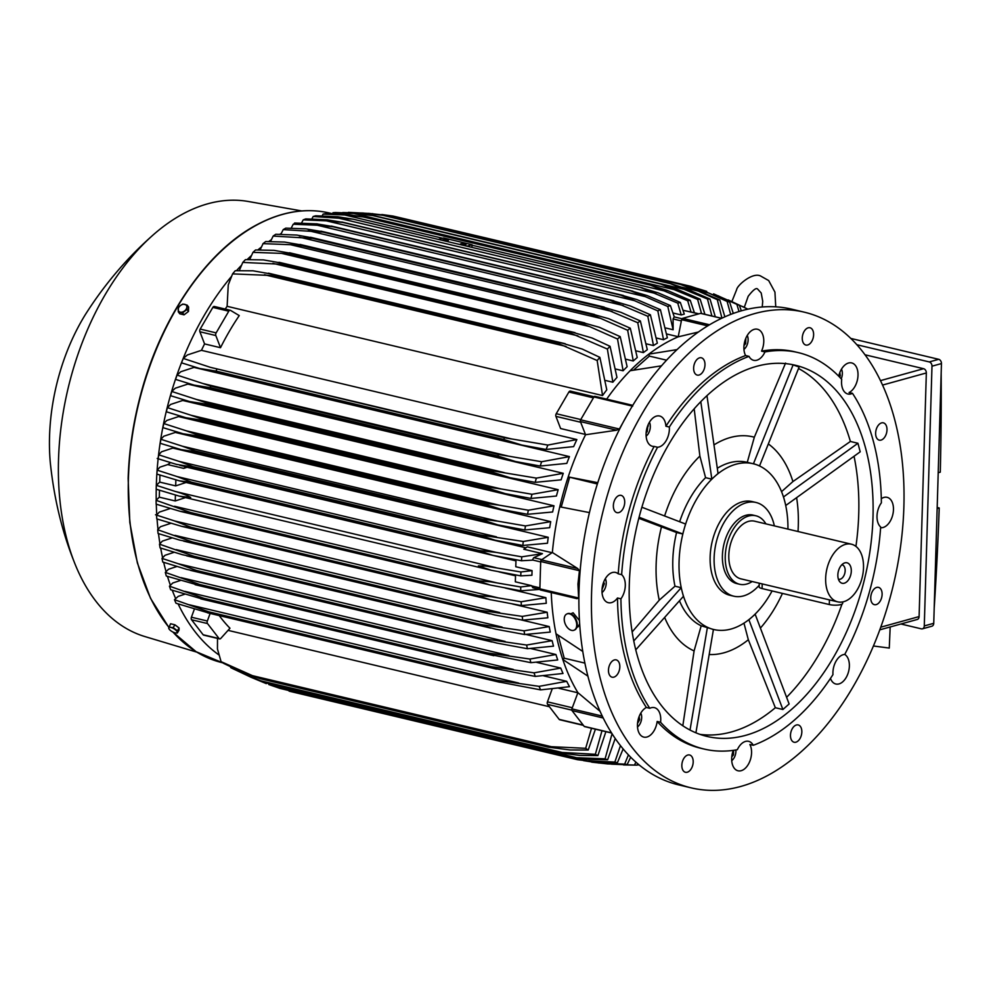 <?xml version="1.0" encoding="UTF-8"?>
<svg xmlns="http://www.w3.org/2000/svg" width="991" height="991" viewBox="0 0 991 991"><rect width="100%" height="100%" fill="white"/><g stroke="black" fill="none" stroke-linecap="round" stroke-linejoin="round"><path stroke-width="1.49" d="M691.198 787.87L678.662 784.884A244.48 149.777 -76.6 0 1 582.25 551.368A244.48 149.777 -76.6 0 1 742.209 310.579A244.48 149.777 -76.6 0 1 791.735 309.18L804.258 312.165A244.48 149.777 -76.6 0 1 900.67 545.694A244.48 149.777 -76.6 0 1 740.711 786.47A244.48 149.777 -76.6 0 1 691.198 787.87A244.48 149.777 -76.6 0 1 594.786 554.341A244.48 149.777 -76.6 0 1 754.746 313.565A244.48 149.777 -76.6 0 1 804.258 312.165M589.434 512.595L559.779 506.797A209.658 128.446 103.4 0 0 552.359 552.495L577.691 568.524L579.438 570.705L577.939 584.095L578.633 598.019L576.96 598.663L540.479 589.992A1.486 0.904 103.4 0 0 540.541 590.004L576.799 598.626M794.225 726.242A8.894 5.451 -76.6 0 1 798.213 724.941A8.894 5.451 -76.6 0 1 801.843 731.73A8.894 5.451 -76.6 0 1 798.089 740.934A8.894 5.451 -76.6 0 1 794.101 742.234A8.894 5.451 -76.6 0 1 790.471 735.446A8.894 5.451 -76.6 0 1 794.225 726.242M619.486 663.797A8.894 5.451 -76.6 0 1 618.124 673.261A8.894 5.451 -76.6 0 1 612.091 677.187A8.894 5.451 -76.6 0 1 608.808 673.273A8.894 5.451 -76.6 0 1 610.171 663.809A8.894 5.451 -76.6 0 1 616.204 659.882A8.894 5.451 -76.6 0 1 619.486 663.797M701.244 373.78A8.894 5.451 -76.6 0 1 697.243 375.094A8.894 5.451 -76.6 0 1 693.626 368.293A8.894 5.451 -76.6 0 1 697.367 359.101A8.894 5.451 -76.6 0 1 701.355 357.788A8.894 5.451 -76.6 0 1 704.985 364.577A8.894 5.451 -76.6 0 1 701.244 373.78M875.97 436.238A8.894 5.451 -76.6 0 1 877.332 426.774A8.894 5.451 -76.6 0 1 883.365 422.847A8.894 5.451 -76.6 0 1 886.66 426.749A8.894 5.451 -76.6 0 1 885.285 436.226A8.894 5.451 -76.6 0 1 879.252 440.14A8.894 5.451 -76.6 0 1 875.97 436.238M871.275 594.179A8.894 5.451 -76.6 0 1 878.484 587.366A8.894 5.451 -76.6 0 1 881.581 597.858A8.894 5.451 -76.6 0 1 874.372 604.671A8.894 5.451 -76.6 0 1 871.275 594.179M805.534 344.942A8.894 5.451 -76.6 0 1 802.722 334.847A8.894 5.451 -76.6 0 1 810.006 327.748A8.894 5.451 -76.6 0 1 810.353 327.86A8.894 5.451 -76.6 0 1 813.165 337.956A8.894 5.451 -76.6 0 1 805.894 345.054A8.894 5.451 -76.6 0 1 805.534 344.942M624.181 505.856A8.894 5.451 -76.6 0 1 616.972 512.657A8.894 5.451 -76.6 0 1 613.887 502.177A8.894 5.451 -76.6 0 1 621.084 495.364A8.894 5.451 -76.6 0 1 624.181 505.856M689.922 755.08A8.894 5.451 -76.6 0 1 692.746 765.176A8.894 5.451 -76.6 0 1 685.462 772.274A8.894 5.451 -76.6 0 1 685.103 772.175A8.894 5.451 -76.6 0 1 682.291 762.079A8.894 5.451 -76.6 0 1 689.575 754.981A8.894 5.451 -76.6 0 1 689.922 755.08M844.679 654.407A15.559 9.526 -76.6 0 1 846.141 677.571A15.559 9.526 -76.6 0 1 835.834 684.013A15.559 9.526 -76.6 0 1 830.47 678.401M704.044 749.035L700.625 748.23A203.737 124.816 -76.6 0 1 657.157 721.46A15.559 9.526 -76.6 0 1 643.791 737.106A15.559 9.526 -76.6 0 1 640.05 734.554A15.559 9.526 -76.6 0 1 638.105 719.862A15.559 9.526 -76.6 0 1 646.38 707.487L649.799 708.305A15.559 9.526 -76.6 0 1 654.407 707.648A15.559 9.526 -76.6 0 1 658.148 710.2A15.559 9.526 -76.6 0 1 660.576 722.266A203.737 124.816 -76.6 0 0 704.044 749.035A203.737 124.816 -76.6 0 0 737.329 749.704A15.559 9.526 -76.6 0 1 745.492 741.429A15.559 9.526 -76.6 0 1 748.639 741.33A15.559 9.526 -76.6 0 1 753.284 745.294L749.877 744.489A15.559 9.526 -76.6 0 1 750.298 759.961A15.559 9.526 -76.6 0 1 741.181 770.701A15.559 9.526 -76.6 0 1 738.035 770.8A15.559 9.526 -76.6 0 1 733.303 750.348M646.38 707.487A203.737 124.816 -76.6 0 1 617.504 598.007A15.559 9.526 -76.6 0 1 608.338 602.701A15.559 9.526 -76.6 0 1 601.995 590.302A15.559 9.526 -76.6 0 1 615.535 572.426A15.559 9.526 -76.6 0 1 618.223 573.839A203.737 124.816 -76.6 0 1 654.134 446.433A15.559 9.526 -76.6 0 1 652.425 446.284A15.559 9.526 -76.6 0 1 649.316 422.451A15.559 9.526 -76.6 0 1 659.622 416.009A15.559 9.526 -76.6 0 1 665.915 426.229A203.737 124.816 -76.6 0 1 745.591 355.546A15.559 9.526 -76.6 0 1 745.158 340.062A15.559 9.526 -76.6 0 1 754.275 329.322A15.559 9.526 -76.6 0 1 757.434 329.235A15.559 9.526 -76.6 0 1 761.546 351.136A203.737 124.816 -76.6 0 1 794.844 351.805L798.263 352.61A203.737 124.816 -76.6 0 1 841.718 379.38A15.559 9.526 -76.6 0 0 844.146 391.445A15.559 9.526 -76.6 0 0 847.887 394.009A15.559 9.526 -76.6 0 0 852.495 393.353A203.737 124.816 -76.6 0 1 881.383 502.833A15.559 9.526 -76.6 0 0 877.01 516.026A15.559 9.526 -76.6 0 0 880.665 527.001A203.737 124.816 -76.6 0 1 844.753 654.407A15.559 9.526 -76.6 0 0 836.144 660.997A15.559 9.526 -76.6 0 0 832.96 674.611A203.737 124.816 -76.6 0 1 753.284 745.294M838.72 376.196A15.559 9.526 -76.6 0 1 851.665 362.917A15.559 9.526 -76.6 0 1 855.406 365.468A15.559 9.526 -76.6 0 1 857.364 380.172A15.559 9.526 -76.6 0 1 849.076 392.535L852.495 393.353M881.309 498.696A15.559 9.526 -76.6 0 1 887.118 497.333A15.559 9.526 -76.6 0 1 893.461 509.721A15.559 9.526 -76.6 0 1 880.615 527.72M660.576 722.266L657.157 721.46M618.223 573.839L621.642 574.656A15.559 9.526 -76.6 0 1 625.296 585.619A15.559 9.526 -76.6 0 1 620.923 598.812L617.504 598.007M665.915 426.229L669.334 427.047A15.559 9.526 -76.6 0 1 666.15 440.661A15.559 9.526 -76.6 0 1 657.553 447.251L654.134 446.433M761.546 351.136L764.965 351.941A15.559 9.526 -76.6 0 1 756.802 360.228A15.559 9.526 -76.6 0 1 753.655 360.315A15.559 9.526 -76.6 0 1 749.01 356.364L745.591 355.546M839.823 372.566L840.318 375.824L839.588 377.088M841.235 378.847A8.894 5.451 103.4 0 0 841.483 369.147M840.318 375.824L838.882 375.478M745.827 338.29L745.666 343.642L744.006 345.512M743.944 349.365A8.894 5.451 103.4 0 0 747.251 335.466M745.666 343.642L744.315 343.32M646.132 436.139A8.894 5.451 103.4 0 0 648.461 433.414A8.894 5.451 103.4 0 0 649.439 422.24M647.903 425.325L647.21 431.791L646.169 432.497M647.21 431.791L646.268 431.568M648.374 425.919L647.73 425.771M602.045 592.544A8.894 5.451 103.4 0 0 606.219 583.278A8.894 5.451 103.4 0 0 605.352 578.657M603.692 582.064L604.361 583.798L602.045 589.41M604.361 583.798L603.172 583.513M637.51 726.96A8.894 5.451 103.4 0 0 640.805 713.074M639.145 716.481L639.653 719.739L637.535 723.368M639.653 719.739L638.216 719.404M731.742 760.642A8.894 5.451 103.4 0 0 735.879 749.964M733.6 750.311L733.464 754.931L731.792 756.802M733.464 754.931L732.114 754.609M764.965 351.941A203.737 124.816 -76.6 0 1 798.263 352.61M669.334 427.047A203.737 124.816 -76.6 0 1 749.01 356.364M621.642 574.656A203.737 124.816 -76.6 0 1 657.553 447.251M649.799 708.305A203.737 124.816 -76.6 0 1 620.923 598.812M756.628 366.323A190.768 116.864 -76.6 0 1 795.265 365.233A190.768 116.864 -76.6 0 1 870.494 547.453A190.768 116.864 -76.6 0 1 745.678 735.334A190.768 116.864 -76.6 0 1 707.041 736.424A190.768 116.864 -76.6 0 1 631.8 554.204A190.768 116.864 -76.6 0 1 756.628 366.323M748.862 619.672L782.89 709.506L775.334 707.723A190.768 116.864 -76.6 0 1 731.432 731.953A190.768 116.864 -76.6 0 1 700.005 734.368M775.334 707.723L748.329 639.74A111.302 68.193 -76.6 0 1 724.025 652.784A111.302 68.193 -76.6 0 1 709.184 654.518M713.978 444.897A111.302 68.193 -76.6 0 1 730.417 437.489A111.302 68.193 -76.6 0 1 754.337 437.204L785.566 363.09M747.264 462.326L754.337 437.204M747.264 462.339A85.201 52.189 103.4 0 0 746.917 462.252A85.201 52.189 103.4 0 0 729.673 462.735A85.201 52.189 103.4 0 0 717.298 468.272M772.088 590.958A85.201 52.189 -76.6 0 1 752.058 616.997A85.201 52.189 -76.6 0 1 731.048 629.025A85.201 52.189 -76.6 0 1 713.793 629.52A85.201 52.189 -76.6 0 1 710.411 628.517A85.201 52.189 -76.6 0 1 682.279 592.061A85.201 52.189 -76.6 0 1 679.07 561.674A85.201 52.189 -76.6 0 1 684.149 528.996A85.201 52.189 -76.6 0 1 714.92 476.262A85.201 52.189 -76.6 0 1 735.929 464.234A85.201 52.189 -76.6 0 1 753.185 463.738A85.201 52.189 -76.6 0 1 756.567 464.742A85.201 52.189 -76.6 0 1 784.699 501.198A85.201 52.189 -76.6 0 1 787.944 529.12M759.18 585.285A48.15 29.507 -76.6 0 1 743.498 595.913A48.15 29.507 -76.6 0 1 733.749 596.186L729.76 595.244A48.15 29.507 -76.6 0 1 710.138 556.892A48.15 29.507 -76.6 0 1 742.271 501.818A48.15 29.507 -76.6 0 1 752.033 501.545L756.022 502.487A48.15 29.507 -76.6 0 1 774.355 525.887M733.749 596.186A48.15 29.507 -76.6 0 1 714.759 550.191A48.15 29.507 -76.6 0 1 746.26 502.759A48.15 29.507 -76.6 0 1 756.022 502.487M755.873 515.778L753.024 515.097A35.193 21.554 103.4 0 0 722.402 555.555A35.193 21.554 103.4 0 0 736.747 583.575L739.596 584.256A35.193 21.554 -76.6 0 1 725.251 556.224A35.193 21.554 -76.6 0 1 755.873 515.778A35.193 21.554 -76.6 0 1 765.894 523.867M752.194 581.531A35.193 21.554 -76.6 0 1 739.596 584.256M837.729 601.859L740.884 578.843A29.631 18.16 -76.6 0 1 728.806 555.245A29.631 18.16 -76.6 0 1 754.585 521.179L851.43 544.208A29.631 18.16 -76.6 0 1 863.508 567.806A29.631 18.16 -76.6 0 1 837.729 601.859A29.631 18.16 -76.6 0 1 825.652 578.261A29.631 18.16 -76.6 0 1 851.43 544.208M837.853 574.891A10.517 6.442 -76.6 0 1 843.948 563.21A10.517 6.442 -76.6 0 1 851.294 571.175A10.517 6.442 -76.6 0 1 846.859 581.729A10.517 6.442 -76.6 0 1 839.6 581.519A10.517 6.442 -76.6 0 1 837.853 574.891M841.817 564.783A7.408 4.534 -76.6 0 1 842.139 564.845A7.408 4.534 -76.6 0 1 845.162 570.742A7.408 4.534 -76.6 0 1 838.72 579.252A7.408 4.534 -76.6 0 1 838.398 579.165M842.684 602.045A190.768 116.864 -76.6 0 0 842.734 601.933L842.647 603.346A8.151 2.056 -178.3 0 1 840.764 604.597A8.151 2.056 -178.3 0 1 829.294 604.547L762.079 588.567A8.151 2.056 -178.3 0 1 759.131 586.895L759.242 583.216M753.569 463.677L759.577 465.82L799.118 367.029L793.11 364.874L753.433 463.8M718.041 473.487L714.92 476.262L718.041 473.487L706.967 395.632M685.561 524.016L684.149 528.996L685.561 524.016L641.871 507.243M700.798 401.64L711.811 479.025L714.92 476.262L711.749 479.136L705.58 477.662A85.201 52.189 103.4 0 0 679.653 521.749M705.58 477.662L699.881 456.071L694.183 408.775M664.614 515.977A111.302 68.193 -76.6 0 1 699.881 456.071M639.084 517.228L682.749 533.988L684.149 528.996L682.749 533.988L676.568 532.526A85.201 52.189 103.4 0 0 674.982 586.201L681.151 587.675L682.279 592.061L681.151 587.774L633.794 640.929M632.171 631.936L659.263 600.15L674.982 586.201M676.568 532.526L638.811 518.305M659.263 600.15A111.302 68.193 -76.6 0 1 661.431 527.113M679.454 600.794A85.201 52.189 103.4 0 0 701.182 625.804L710.411 628.517L707.401 627.439L690.021 730.033M682.279 592.061L683.418 596.347L682.279 592.061M682.824 725.746L694.096 650.926L701.182 625.804M694.096 650.926A111.302 68.193 -76.6 0 1 664.639 617.418M748.329 639.74L743.956 623.153M710.411 628.517L713.409 629.582L710.411 628.517M782.89 709.506L789.121 703.982L755.167 614.234L748.936 619.771M782.444 593.411A111.302 68.193 -76.6 0 1 760.407 628.083M796.615 497.693A111.302 68.193 -76.6 0 1 798.015 531.51M785.714 505.521L860.2 451.822L857.933 443.262L783.559 496.912L785.826 505.484M781.54 491.66L792.911 481.564L850.389 441.466L857.933 443.262M768.335 443.943A111.302 68.193 -76.6 0 1 792.911 481.564M790.645 364.292L793.11 364.874M635.788 649.799L683.418 596.347M695.917 732.807L713.409 629.582M841.978 604.138A190.768 116.864 -76.6 0 1 786.594 697.305M854.044 456.269A190.768 116.864 -76.6 0 1 855.927 546.4M798.523 368.503A190.768 116.864 -76.6 0 1 850.389 441.466M666.547 360.179L649.378 356.103L648.857 354.134L677.002 349.612M633.683 370.027L649.378 356.103M661.443 365.84L630.165 370.721A209.658 128.446 103.4 0 0 606.653 399.138M597.362 483.98L568.215 476.894L597.784 482.667M561.228 507.07L569.59 477.389M540.479 589.992A1.486 0.904 103.4 0 1 539.872 588.815L540.69 561.488L579.438 570.705M552.359 552.495L541.433 559.915A1.486 0.904 103.4 0 0 540.69 561.488M551.244 592.556A209.658 128.446 103.4 0 0 556.013 633.769L582.807 651.471M584.925 663.115L564.226 658.197L558.193 635.342M587.936 676.172L562.789 659.461L564.226 658.197M873.443 645.996L889.274 648.064L890.178 626.956M856.806 344.719L929.248 361.926A3.704 2.775 74.5 0 1 931.986 366.187L924.281 625.928A3.704 2.775 74.5 0 1 922.423 628.827A3.704 2.775 74.5 0 1 921.32 628.839L900.93 623.996M879.822 629.83L917.245 619.474A3.704 2.775 -105.5 0 0 919.103 616.588L926.337 372.963A3.704 2.775 -105.5 0 0 923.6 368.702L864.97 354.778M922.423 628.827L931.874 626.213A3.704 2.775 -105.5 0 0 933.745 623.314L941.45 363.573A3.704 2.775 -105.5 0 0 938.712 359.312L850.749 338.414M938.204 472.732L940.286 472.15A2222.54 1361.584 103.4 0 0 941.165 373.025M934.191 608.251A2222.54 1361.584 103.4 0 0 939.22 507.974L937.152 508.556M939.22 507.974L937.176 507.491M698.358 332.035L678.203 336.841A209.658 128.446 103.4 0 0 648.857 354.134A209.658 128.446 103.4 0 0 630.165 370.721M678.203 336.841L681.61 319.672L707.698 325.878M701.157 313.503A1.486 0.904 103.4 0 0 700.6 313.367L682.551 318.359A1.486 0.904 103.4 0 0 681.61 319.672M665.927 328.033L673.124 329.743L673.087 318.941L674.239 316.823L670.387 305.55A237.072 145.231 -76.6 0 0 667.81 306.516L645.191 296.606L326.312 220.82L303.221 219.866L301.537 223.037M683.171 310.294L692.164 312.363M691.061 312.177L687.692 300.769A237.072 145.231 -76.6 0 1 690.256 300.31L694.406 312.772M687.692 300.769L650.703 285.284A243.365 149.096 -76.6 0 1 650.852 285.259L362.619 216.719L650.852 285.259L667.5 290.487M667.438 290.462L690.256 300.31M323.103 214.118A237.072 145.231 103.4 0 1 325.667 213.66L348.547 214.675L363.164 216.88A243.365 149.096 103.4 0 0 363.016 216.918L344.583 214.948L323.103 214.118L322.162 215.827M650.703 285.284L363.016 216.918M438.493 239.376L443.584 237.964L472.075 244.74A1.858 1.14 103.4 0 0 472.013 245.235L471.902 247.316M666.658 291.49L472.013 245.235M442.593 238.236L344.583 214.948M472.075 244.74L466.972 246.152M442.519 240.33A2.961 0.743 -178.3 0 1 442.444 240.156A2.961 0.743 -178.3 0 1 443.126 239.711A2.961 0.743 -178.3 0 1 446.421 239.574A2.961 0.743 -178.3 0 1 448.366 240.33A2.961 0.743 -178.3 0 1 447.684 240.788A2.961 0.743 -178.3 0 1 445.293 240.986M460.171 244.529A2.961 0.743 -178.3 0 1 460.109 244.356A2.961 0.743 -178.3 0 1 460.79 243.897A2.961 0.743 -178.3 0 1 464.085 243.774A2.961 0.743 -178.3 0 1 466.03 244.529A2.961 0.743 -178.3 0 1 465.349 244.988A2.961 0.743 -178.3 0 1 462.946 245.186M677.77 303.147L640.781 287.551L658.346 292.927L680.334 302.441L684.285 314.097L681.226 314.952L677.77 303.147A237.072 145.231 -76.6 0 1 679.058 302.788A237.072 145.231 -76.6 0 1 680.334 302.441M313.181 216.496A237.072 145.231 103.4 0 1 314.457 216.125A237.072 145.231 103.4 0 1 315.745 215.778L337.795 216.744L353.093 219.184L313.181 216.496L311.855 218.937M642.403 287.836L353.093 219.184M655.98 293.584L335.429 217.388M673.1 313.02L681.226 314.952M673.124 329.743L667.81 306.516M645.265 296.631L630.672 290.846A243.365 149.096 -76.6 0 1 630.833 290.784L647.185 295.591L670.387 305.55M630.833 290.784L343.146 222.405A243.365 149.096 103.4 0 0 342.985 222.467L326.312 220.82M630.672 290.846L342.985 222.467M303.221 219.866A237.072 145.231 103.4 0 1 305.798 218.9L327.08 219.791L343.146 222.405M678.216 336.717L666.931 334.041M585.557 434.739L580.416 421.584L616.687 430.205L585.557 434.739A209.658 128.446 103.4 0 0 568.215 476.894A209.658 128.446 103.4 0 0 559.779 506.797M630.759 408.651L619.375 429.029L616.402 430.23M594.934 396.35A1.486 0.904 103.4 0 1 595.108 396.425L631.862 405.121L594.934 396.35A1.486 0.904 103.4 0 0 593.956 396.957L632.295 406.075M631.118 405.009L632.704 406.174M593.956 396.957L580.627 419.812A1.486 0.904 103.4 0 0 580.416 421.584M570.605 391.21A2.217 1.363 103.4 0 0 570.358 391.098A2.217 1.363 103.4 0 0 568.884 392.015L556.236 413.718A2.217 1.363 103.4 0 0 555.926 416.369L560.609 428.533L585.433 434.442M532.898 587.75L539.959 589.434L532.898 587.75L531.498 585.644L515.332 581.804L515.543 574.953M170.539 462.661L167.714 464.593L159.923 467.157L157.173 470.168L177.079 476.572L495.971 552.359L521.761 556.831A237.072 145.231 -76.6 0 0 521.477 560.757L532.254 560.15L533.79 557.66L542.461 553.659L523.768 549.225L527.274 546.821L552.049 552.705M521.761 556.831L542.461 553.659M521.477 560.757L492.936 555.356L479.124 550.773A243.365 149.096 -76.6 0 1 479.149 550.538L496.045 552.383M177.079 476.572L191.461 482.159L479.149 550.538M191.461 482.159A243.365 149.096 103.4 0 0 191.436 482.394L179.136 480.771L156.888 474.107A237.072 145.231 103.4 0 1 157.173 470.168M479.124 550.773L191.436 482.394M515.989 559.791L515.778 566.741L532.056 570.605L531.919 575.251L520.783 575.882A237.072 145.231 -76.6 0 1 520.845 573.938A237.072 145.231 -76.6 0 1 520.907 571.993L532.056 570.605M520.783 575.882L491.35 570.283L478.368 565.911L485.689 566.096L520.907 571.993M186.097 482.419A209.658 128.446 103.4 0 0 186.097 482.468L175.68 485.9L175.865 479.917M515.952 560.869L186.097 482.468M496.033 567.694L175.481 491.511C182.406 493.493 187.472 495.5 190.681 497.532L179.21 496.107L156.194 489.22A237.072 145.231 103.4 0 1 156.244 487.275A237.072 145.231 103.4 0 1 156.305 485.33L175.481 491.511M515.518 575.808L498.956 571.869M185.478 497.593L175.234 500.963L175.407 495.104M539.736 589.385L520.758 590.822A237.072 145.231 -76.6 0 1 520.696 586.982L531.498 585.644M520.758 590.822L490.322 585.037L478.244 581.098A243.365 149.096 -76.6 0 1 478.232 580.862L490.52 581.804L520.696 586.982M478.232 580.862L190.545 512.496A243.365 149.096 103.4 0 0 190.557 512.719L179.978 511.269L156.157 504.159A237.072 145.231 103.4 0 1 156.107 500.319L190.545 512.496M478.244 581.098L190.557 512.719M496.664 582.832L174.589 506.29M579.673 623.735L578.137 626.758L576.861 627.34M570.766 613.838L573.095 612.785L579.475 620.552M567.087 613.875A8.894 5.562 65.7 0 1 567.347 613.751A8.894 5.562 65.7 0 1 577.22 623.785A8.894 5.562 65.7 0 1 574.669 629.954A8.894 5.562 65.7 0 1 574.396 630.065M564.275 620.155A8.894 5.562 -114.3 0 0 574.136 630.189A8.894 5.562 -114.3 0 0 576.688 624.02A8.894 5.562 -114.3 0 0 566.827 613.986A8.894 5.562 -114.3 0 0 564.275 620.155M556.013 633.769A209.658 128.446 103.4 0 0 562.789 659.461A209.658 128.446 103.4 0 0 577.902 692.647L600.125 711.365M577.902 692.647L571.894 708.875A1.486 0.904 103.4 0 0 571.993 710.572L584.182 726.366A1.486 0.904 103.4 0 0 584.963 726.552M552.16 688.993L547.453 701.851A2.217 1.363 103.4 0 0 547.602 704.378L559.172 719.379A2.217 1.363 103.4 0 0 559.704 719.739L583.414 725.375M558.825 688.262L577.852 692.783M701.529 313.515L697.59 299.381A237.072 145.231 -76.6 0 1 700.154 299.183L704.923 314.32M697.59 299.381L660.601 283.996A243.365 149.096 -76.6 0 1 660.898 283.971L676.444 288.963L700.154 299.183M660.898 283.971L373.012 215.542L660.898 283.971M660.601 283.996L372.913 215.617L353.787 213.486L333.001 212.731L332.456 213.709M333.001 212.731A237.072 145.231 103.4 0 1 335.553 212.532L359.337 213.585L373.211 215.592A243.365 149.096 103.4 0 0 372.913 215.617M677.249 290.363L353.787 213.486M711.897 315.98L707.463 299.009A237.072 145.231 -76.6 0 1 710.014 299.071L715.304 316.786M685.301 288.406L710.014 299.071M707.463 299.009L670.461 283.686A243.365 149.096 -76.6 0 1 670.907 283.699L685.326 288.418M670.461 283.686L382.774 215.307L363.016 213.028L342.737 212.57M348.423 212.347L370.2 213.511L383.22 215.32L670.907 283.699M687.742 290.202L363.016 213.028M721.931 318.173L717.298 299.678A237.072 145.231 -76.6 0 1 719.838 300.025L724.867 316.823M717.298 299.678L698.147 291.044L680.297 284.392A243.365 149.096 -76.6 0 1 680.879 284.467L694.072 288.864L719.838 300.025M680.297 284.392L392.609 216.013L368.491 213.35M381.845 214.527L393.192 216.088L680.879 284.467M698.147 291.044L682.043 287.217M373.409 213.87L372.282 213.598M730.677 314.407L727.097 301.437A237.072 145.231 -76.6 0 1 729.649 302.082L733.29 313.429M702.074 290.14L729.785 302.156M727.097 301.437L708.454 292.94L690.095 286.164A243.365 149.096 -76.6 0 1 690.801 286.337L702.669 290.351M690.095 286.164L396.375 216.843M708.454 292.94L698.63 290.611M739.013 311.521L736.87 304.361A237.072 145.231 -76.6 0 1 739.41 305.327L741.305 310.84M736.87 304.361L713.594 293.869L739.41 305.327M706.707 291.354L697.478 288.505M718.673 295.962L714.015 294.847M746.88 309.403L746.595 308.548A237.072 145.231 -76.6 0 1 747.846 309.18M746.595 308.548L728.162 299.914M656.736 338.104L663.524 339.715A209.658 128.446 -76.6 0 1 667.352 337.795L660.402 309.663A237.072 145.231 -76.6 0 0 657.826 310.889L634.314 300.595L317.231 225.23L293.225 224.226L291.205 228.141M646.603 343.914L653.478 345.549A209.658 128.446 -76.6 0 1 657.343 343.159L650.393 314.779A237.072 145.231 -76.6 0 0 647.804 316.278L610.394 300.422A243.365 149.096 -76.6 0 1 610.84 300.162L630.487 306.033L650.393 314.779M636.433 350.95L643.394 352.598A209.658 128.446 -76.6 0 1 647.309 349.712L640.359 320.948A237.072 145.231 -76.6 0 0 637.758 322.719L600.212 306.776A243.365 149.096 -76.6 0 1 600.806 306.368L621.023 312.376L640.359 320.948M633.261 360.972A209.658 128.446 -76.6 0 1 637.238 357.528L630.288 328.207A237.072 145.231 -76.6 0 0 627.662 330.276L633.261 360.972L626.225 359.299M615.993 369.098L623.091 370.783A209.658 128.446 -76.6 0 1 627.13 366.707L620.193 336.618A237.072 145.231 -76.6 0 0 617.542 339.021L589.509 326.559L281.593 253.374L252.953 252.358L249.72 259.555M605.712 380.519L612.847 382.216A209.658 128.446 -76.6 0 1 616.972 377.41L610.047 346.305A237.072 145.231 -76.6 0 0 607.384 349.055L569.515 332.654A243.365 149.096 -76.6 0 1 570.494 331.663L592.048 337.993L610.047 346.305M560.311 342.638L272.624 274.272A243.365 149.096 103.4 0 0 271.546 275.51L232.588 273.875L228.252 284.95L227.125 306.318L602.54 395.545A209.658 128.446 -76.6 0 1 606.789 389.822L599.865 357.367A237.072 145.231 -76.6 0 0 597.177 360.538L559.234 343.877A243.365 149.096 -76.6 0 1 560.311 342.638L582.188 349.043L599.865 357.367M227.125 306.318A209.658 128.446 103.4 0 0 225.192 309.056M220.51 347.705L215.827 335.54A2.217 1.363 -76.6 0 1 216.137 332.877L228.785 311.186A2.217 1.363 -76.6 0 1 230.259 310.27A2.217 1.363 -76.6 0 1 230.519 310.369L239.252 315.596A209.658 128.446 103.4 0 0 220.51 347.705L204.567 343.914A209.658 128.446 103.4 0 0 201.446 350.331L187.41 354.951L183.261 358.42A237.072 145.231 103.4 0 0 181.526 362.83L199.563 368.466L216.112 371.105L503.8 439.484A243.365 149.096 -76.6 0 1 504.481 437.737L547.85 445.07L576.873 439.558L201.446 350.331M547.85 445.07A237.072 145.231 -76.6 0 0 546.115 449.48L573.653 446.607A209.658 128.446 -76.6 0 1 576.873 439.558M194.199 366.943A209.658 128.446 103.4 0 0 194.025 367.388L180.808 371.736L177.042 375.081A237.072 145.231 103.4 0 0 175.58 379.392L194.125 385.127L210.228 387.654L497.928 456.033A243.365 149.096 -76.6 0 1 498.448 454.46L541.643 461.732L569.441 456.616L194.025 367.388M541.643 461.732A237.072 145.231 -76.6 0 0 540.182 466.043L566.815 463.379A209.658 128.446 -76.6 0 1 569.441 456.616M188.079 383.406A209.658 128.446 103.4 0 0 187.844 384.087L175.246 388.224L171.79 391.47A237.072 145.231 103.4 0 0 170.563 395.694L189.64 401.553L205.248 403.969L492.936 472.335A243.365 149.096 -76.6 0 1 493.32 470.96L536.379 478.12L563.26 473.314L187.844 384.087M536.379 478.12A237.072 145.231 -76.6 0 0 535.152 482.357L561.117 479.83A209.658 128.446 -76.6 0 1 563.26 473.314M182.963 399.658A209.658 128.446 103.4 0 0 182.74 400.463L170.613 404.452L167.38 407.623A237.072 145.231 103.4 0 0 166.364 411.785L186.011 417.756L201.062 420.048L488.749 488.414A243.365 149.096 -76.6 0 1 489.034 487.262L501.434 489.021L190.867 415.204L201.346 418.883L489.034 487.262M558.156 489.69L531.981 494.274A237.072 145.231 -76.6 0 0 530.965 498.436L556.422 496.033A209.658 128.446 -76.6 0 1 558.156 489.69L182.74 400.463M178.789 415.712A209.658 128.446 103.4 0 0 178.578 416.579L166.81 420.457L163.763 423.553A237.072 145.231 103.4 0 0 162.945 427.654L183.186 433.773L197.63 435.916L485.317 504.295A243.365 149.096 -76.6 0 1 485.503 503.354L499.204 505.175M163.763 423.553L186.246 430.8L499.179 505.175L528.352 510.216A237.072 145.231 -76.6 0 0 527.534 514.304L552.631 511.988A209.658 128.446 -76.6 0 1 553.994 505.806L178.578 416.579M175.444 431.593A209.658 128.446 103.4 0 0 175.296 432.435L163.788 436.226L160.876 439.286A237.072 145.231 103.4 0 0 160.245 443.324L181.118 449.617L194.905 451.599L482.592 519.965A243.365 149.096 -76.6 0 1 482.704 519.272L497.556 521.117M160.876 439.286L182.431 446.223L497.532 521.105L525.465 525.936A237.072 145.231 -76.6 0 0 524.834 529.974L549.658 527.707A209.658 128.446 -76.6 0 1 550.711 521.662L175.296 432.435M172.917 447.3A209.658 128.446 103.4 0 0 172.818 448.068L161.508 451.797L158.684 454.819A237.072 145.231 103.4 0 0 158.226 458.808M522.827 545.459L495.116 540.219L480.536 535.462A243.365 149.096 -76.6 0 1 480.585 534.991L523.273 541.482A237.072 145.231 -76.6 0 0 522.827 545.459L547.49 543.229A209.658 128.446 -76.6 0 1 548.234 537.295L172.818 448.068M187.076 467.009A209.658 128.446 103.4 0 0 187.064 467.269L183.669 468.384L186.035 466.761M525.849 547.8L187.064 467.269M523.273 541.482L548.234 537.295M480.536 535.462L192.849 467.083L176.088 464.296M496.466 536.837L179.383 461.472L192.898 466.612L480.585 534.991M176.931 464.544L157.197 458.461M158.684 454.819L179.383 461.472M525.465 525.936L550.711 521.662M524.834 529.974L497.878 524.896L482.592 519.965M182.431 446.223L195.016 450.893L482.704 519.272M195.016 450.893A243.365 149.096 103.4 0 0 194.905 451.599M528.352 510.216L553.994 505.806M527.534 514.304L501.273 509.374L485.317 504.295M186.246 430.8L197.816 434.975L485.503 503.354M197.816 434.975A243.365 149.096 103.4 0 0 197.63 435.916M500.789 488.897L532.142 494.298M530.965 498.436L505.311 493.654L488.749 488.414M201.346 418.883A243.365 149.096 103.4 0 0 201.062 420.048M167.268 407.586L191.399 415.365M535.152 482.357L510.043 477.699L492.936 472.335M504.283 472.62L196.367 399.435L205.632 402.594L493.32 470.96M205.632 402.594A243.365 149.096 103.4 0 0 205.248 403.969M171.79 391.47L196.367 399.435M540.182 466.043L515.543 461.521L497.928 456.033M507.801 455.971L202.833 383.492L210.761 386.081L498.448 454.46M210.761 386.081A243.365 149.096 103.4 0 0 210.228 387.654M177.042 375.081L202.833 383.492M546.115 449.48L521.873 445.07L503.8 439.484M512.013 439.025L210.377 367.339L504.481 437.737M216.794 369.358A243.365 149.096 103.4 0 0 216.112 371.105M183.261 358.42L210.377 367.339M602.54 395.545L597.177 360.538M559.234 343.877L271.546 275.51M232.588 273.875A237.072 145.231 103.4 0 1 235.276 270.716L253.002 270.803L272.624 274.272M566.047 346.416L264.411 274.73M612.847 382.216L607.384 349.055M570.494 331.663L282.807 263.296A243.365 149.096 103.4 0 0 281.828 264.287L242.795 262.404L239.289 270.593M569.515 332.654L281.828 264.287M242.795 262.404A237.072 145.231 103.4 0 1 245.446 259.642L263.495 259.902L282.807 263.296M577.889 335.838L272.921 263.358M623.091 370.783L617.542 339.021M589.521 326.572L579.772 322.806A243.365 149.096 -76.6 0 1 580.627 322.038L599.282 327.278L620.193 336.618M580.627 322.038L292.94 253.671A243.365 149.096 103.4 0 0 292.085 254.427L281.593 253.374M579.772 322.806L292.085 254.427M252.953 252.358A237.072 145.231 103.4 0 1 255.591 249.967L274.024 250.364L292.94 253.671M600.955 318.483L590.004 314.209A243.365 149.096 -76.6 0 1 590.735 313.639L608.685 318.681L630.288 328.207M627.798 330.35L600.348 318.26M590.735 313.639L303.048 245.26A243.365 149.096 103.4 0 0 302.317 245.83L290.375 244.666L600.93 318.47M590.004 314.209L302.317 245.83M260.125 249.905L263.073 243.625A237.072 145.231 103.4 0 1 265.699 241.544L284.578 242.064L303.048 245.26M290.97 244.727L262.937 243.625M643.394 352.598L637.758 322.719M600.806 306.368L313.119 237.989A243.365 149.096 103.4 0 0 312.524 238.397L273.157 236.069L270.506 241.519M600.212 306.776L312.524 238.397M273.157 236.069A237.072 145.231 103.4 0 1 275.771 234.285L296.866 235.065L313.119 237.989M612.19 311.484L299.257 237.109M653.478 345.549L647.804 316.278M610.84 300.162L323.153 231.795A243.365 149.096 103.4 0 0 322.707 232.043L283.215 229.615L280.862 234.285M610.394 300.422L322.707 232.043M283.215 229.615A237.072 145.231 103.4 0 1 285.804 228.128L305.773 228.859L323.153 231.795M623.314 305.538L308.213 230.655M663.524 339.715L657.826 310.889M634.351 300.607L620.552 295.12A243.365 149.096 -76.6 0 1 620.849 294.984L637.015 299.629L660.402 309.663M620.849 294.984L333.162 226.605A243.365 149.096 103.4 0 0 332.865 226.753L317.231 225.23M620.552 295.12L332.865 226.753M316.414 223.817L333.162 226.605M295.814 223.012A237.072 145.231 103.4 0 0 293.225 224.226M294.575 223.025L317.343 223.904M214.564 306.578A2.217 1.363 103.4 0 0 214.316 306.479A2.217 1.363 103.4 0 0 212.842 307.396L200.182 329.086A2.217 1.363 103.4 0 0 199.885 331.75L204.567 343.914M183.669 468.384L167.714 464.593M159.947 475.098L159.737 482.109L156.305 485.33M175.68 485.9L159.737 482.109M159.489 490.285L159.291 497.172L156.107 500.319M175.234 500.963L159.291 497.172M521.377 605.575L489.864 599.592L478.777 596.099A243.365 149.096 -76.6 0 1 478.752 595.653L490.941 596.644L521.155 601.772A237.072 145.231 -76.6 0 0 521.377 605.575L546.276 603.296A209.658 128.446 -76.6 0 1 545.868 597.672L505.286 588.035M522.666 620.143L494.744 614.977L479.978 610.902A243.365 149.096 -76.6 0 1 479.917 610.258L522.269 616.39A237.072 145.231 -76.6 0 0 522.666 620.143L547.862 617.802A209.658 128.446 -76.6 0 1 547.156 612.24L512.582 604.014M524.66 634.525L495.5 629.136L481.874 625.519A243.365 149.096 -76.6 0 1 481.75 624.664L524.078 630.821A237.072 145.231 -76.6 0 0 524.66 634.525L550.253 632.085A209.658 128.446 -76.6 0 1 549.225 626.572L520.82 619.821M496.85 643.072L484.5 639.913A243.365 149.096 -76.6 0 1 484.289 638.885L526.605 645.042A237.072 145.231 -76.6 0 0 527.398 648.709L553.511 646.157A209.658 128.446 -76.6 0 1 552.123 640.682L526.01 634.475M530.903 662.669L487.894 654.085A243.365 149.096 -76.6 0 1 487.572 652.908L529.912 659.052A237.072 145.231 -76.6 0 0 530.903 662.669L557.722 659.956A209.658 128.446 -76.6 0 1 555.939 654.518L530.767 648.535M535.264 676.407L492.106 668.008A243.365 149.096 -76.6 0 1 491.672 666.695L534.038 672.839A237.072 145.231 -76.6 0 0 535.264 676.407L562.999 673.484A209.658 128.446 -76.6 0 1 560.745 668.083L536.626 662.347M540.591 689.872L497.234 681.647A243.365 149.096 -76.6 0 1 496.652 680.235L539.092 686.354A237.072 145.231 -76.6 0 0 540.591 689.872L569.528 686.689A209.658 128.446 -76.6 0 1 566.691 681.312L543.725 675.85M219.234 615.597A209.658 128.446 103.4 0 0 229.974 628.232L220.782 638.415A2.217 1.363 -76.6 0 1 219.606 638.91A2.217 1.363 -76.6 0 1 219.073 638.538L207.503 623.55A2.217 1.363 -76.6 0 1 207.354 621.01L210.129 613.441M549.435 706.744L228.041 630.363M637.163 764.916L639.232 764.953M637.795 763.751L637.027 765.139A237.072 145.231 -76.6 0 1 634.488 765.077L635.9 762.104M611.41 764.148L634.488 765.077M637.027 765.139L623.512 764.941M630.697 757.186L627.192 764.47A237.072 145.231 -76.6 0 1 624.652 764.123L628.43 754.845M583.526 760.642L598.787 763.008L624.652 764.123M627.192 764.47L607.619 763.9L591.726 762.166M598.787 763.008L594.092 761.893M623.153 748.899L617.393 762.711A237.072 145.231 -76.6 0 1 614.854 762.067L620.477 745.591M617.393 762.711L598.329 762.24L577.493 759.701A243.365 149.096 -76.6 0 1 576.787 759.527L587.812 760.952L575.511 758.028M587.217 760.89L614.99 762.067M282.423 688.98L576.787 759.527M289.099 691.148A243.365 149.096 103.4 0 0 289.806 691.322L577.493 759.701M615.225 738.444L607.632 759.787A237.072 145.231 -76.6 0 1 605.092 758.821L612.079 733.687M607.632 759.787L589.001 759.44L567.732 756.79A243.365 149.096 -76.6 0 1 566.902 756.492L576.712 757.731L605.092 758.821M576.712 757.731L268.796 684.546L279.214 688.113L566.902 756.492M279.214 688.113A243.365 149.096 103.4 0 0 280.044 688.423L268.796 684.546M567.732 756.79L280.044 688.423M251.739 677.571L266.306 683.629M605.885 731.68L597.895 755.6A237.072 145.231 -76.6 0 1 595.356 754.287L601.983 730.751M597.895 755.6L579.661 755.402L557.995 752.665A243.365 149.096 -76.6 0 1 557.066 752.194L595.356 754.287M565.502 753.247L260.534 680.767L269.379 683.815L557.066 752.194M269.379 683.815A243.365 149.096 103.4 0 0 270.308 684.285L251.107 677.311L232.03 668.293A237.072 145.231 103.4 0 1 230.767 667.624L260.534 680.767M557.995 752.665L270.308 684.285M595.418 729.19L588.208 750.026A237.072 145.231 -76.6 0 1 585.669 748.304L591.516 728.261M588.208 750.026L570.283 749.989L548.308 747.177A243.365 149.096 -76.6 0 1 547.292 746.52L585.669 748.304M554.142 747.375L252.507 675.676L259.605 678.141L547.292 746.52M259.605 678.141A243.365 149.096 103.4 0 0 260.621 678.81L241.098 671.749L223.619 663.375A237.072 145.231 103.4 0 1 221.08 661.654L252.507 675.676M548.308 747.177L260.621 678.81M539.092 686.354L566.691 681.312M496.652 680.235L208.965 611.868A243.365 149.096 103.4 0 0 209.547 613.268L175.989 603.222A237.072 145.231 103.4 0 1 174.49 599.704L208.965 611.868M497.234 681.647L209.547 613.268M518.64 683.059L189.454 604.807M534.038 672.839L560.745 668.083M491.672 666.695L203.985 598.316A243.365 149.096 103.4 0 0 204.419 599.629L170.675 589.744A237.072 145.231 103.4 0 1 169.449 586.177L203.985 598.316M492.106 668.008L204.419 599.629M513.338 669.433L184.784 591.342M529.912 659.052L555.939 654.518M487.572 652.908L199.885 584.529A243.365 149.096 103.4 0 0 200.207 585.706L166.315 576.019A237.072 145.231 103.4 0 1 165.311 572.402L199.885 584.529M487.894 654.085L200.207 585.706M508.854 655.547L181.08 577.642M526.605 645.042L552.123 640.682M527.559 648.733L496.218 642.948M484.289 638.885L196.602 570.519A243.365 149.096 103.4 0 0 196.813 571.534L186.296 569.255M484.5 639.913L196.813 571.534M505.113 641.425L178.244 563.743L196.602 570.519M186.828 569.404L162.685 562.008M174.119 552.297L165.026 555.294L162.016 558.391A237.072 145.231 103.4 0 0 162.797 562.046M162.016 558.391L178.244 563.743M524.078 630.821L549.225 626.572M481.75 624.664L194.063 556.285A243.365 149.096 103.4 0 0 194.186 557.14L182.567 554.749L160.071 547.874A237.072 145.231 103.4 0 1 159.489 544.158L194.063 556.285M481.874 625.519L194.186 557.14M502.065 627.08L176.212 549.633M522.269 616.39L547.156 612.24M479.917 610.258L192.217 541.879A243.365 149.096 103.4 0 0 192.291 542.535L179.644 540.083L158.077 533.492A237.072 145.231 103.4 0 1 157.68 529.739L192.217 541.879M479.978 610.902L192.291 542.535M499.662 612.537L174.949 535.351M521.155 601.772L545.868 597.672M478.752 595.653L191.065 527.274A243.365 149.096 103.4 0 0 191.09 527.72L181.452 526.283L156.776 518.912A237.072 145.231 103.4 0 1 156.553 515.122L159.303 512.124L170.192 508.532M478.777 596.099L191.09 527.72M497.866 597.784L174.416 520.907L191.065 527.274M155.525 514.763L175.246 521.155M170.836 523.31L160.48 526.716L157.68 529.739M172.137 537.902L162.375 541.111L159.489 544.158M176.832 566.505L168.495 569.255L165.311 572.402M180.312 580.503L172.843 582.956L169.449 586.177M184.623 594.266L178.194 596.384L174.49 599.704M194.372 609.143L191.412 617.22A2.217 1.363 103.4 0 0 191.56 619.759L203.118 634.748A2.217 1.363 103.4 0 0 203.663 635.12L219.606 638.91M217.512 638.415L217.45 648.969L221.08 661.654M230.494 666.869L230.767 667.624M218.986 654.977A231.151 141.602 -76.6 0 1 178.132 603.953M175.63 598.49A231.151 141.602 -76.6 0 1 172.248 590.289M170.353 585.136A231.151 141.602 -76.6 0 1 167.479 576.403M166.042 571.51A231.151 141.602 -76.6 0 1 163.651 562.331M162.586 557.636A231.151 141.602 -76.6 0 1 160.678 548.073M159.91 543.563A231.151 141.602 -76.6 0 1 158.498 533.629M157.99 529.281A231.151 141.602 -76.6 0 1 157.049 518.999M156.764 514.812A231.151 141.602 -76.6 0 1 156.293 504.208M156.219 500.145A231.151 141.602 -76.6 0 1 156.231 489.232M156.33 485.305A231.151 141.602 -76.6 0 1 231.386 276.539M236.49 270.667A231.151 141.602 -76.6 0 1 241.408 265.365M247.143 259.592A231.151 141.602 -76.6 0 1 251.392 255.591M257.871 249.93A231.151 141.602 -76.6 0 1 261.364 247.081M268.759 241.519A231.151 141.602 -76.6 0 1 271.311 239.735M279.883 234.272A231.151 141.602 -76.6 0 1 281.233 233.48M196.8 652.14L144.934 636.569A223.731 137.068 -76.6 0 1 73.879 561.117A223.731 137.068 -76.6 0 1 58.519 459.675A223.731 137.068 -76.6 0 1 150.942 236.911A223.731 137.068 -76.6 0 1 248.345 201.495L301.673 210.922M73.879 561.117C61.801 530.767 53.923 497.779 50.244 462.116A159.278 97.576 -76.6 0 1 49.55 436.374A159.278 97.576 -76.6 0 1 85.288 314.692C103.956 285.259 125.845 259.332 150.942 236.911M174.862 624.776L173.214 627.613L170.873 627.452A4.819 1.685 30.3 0 1 175.122 629.558A4.819 1.685 30.3 0 1 176.658 631.019A4.819 1.685 30.3 0 1 177.191 632.246A4.819 1.685 30.3 0 1 175.556 632.927L177.364 632.989L179.024 630.165L179.086 627.984L174.862 624.776L170.588 623.76L168.705 628.034A4.819 1.685 30.3 0 1 170.873 627.452L168.941 626.585M175.556 632.927A4.819 1.685 30.3 0 1 175.023 632.828A4.819 1.685 30.3 0 1 170.786 630.722A4.819 1.685 30.3 0 1 169.25 629.26A4.819 1.685 30.3 0 1 169.238 629.235A4.819 1.685 30.3 0 1 168.705 628.034L169.238 629.235M177.364 632.989L177.426 630.809L173.214 627.613M179.086 627.984L177.426 630.809M175.989 625.631A4.249 1.486 30.3 0 1 177.587 626.845M178.281 311.855L179.792 313.813L184.066 314.828L188.476 311.447L188.612 307.037L187.101 305.092L182.827 304.064L180.436 305.525A4.819 3.407 142.3 0 1 184.772 304.336A4.819 3.407 142.3 0 1 186.853 307.049A4.819 3.407 142.3 0 1 186.209 309.118A4.819 3.407 142.3 0 1 184.574 310.939A4.819 3.407 142.3 0 1 180.238 312.128A4.819 3.407 142.3 0 1 178.157 309.415A4.819 3.407 142.3 0 1 178.801 307.346A4.819 3.407 142.3 0 1 180.436 305.525L178.417 307.458L178.281 311.855L182.555 312.871L186.965 309.489L187.101 305.092M184.066 314.828L182.555 312.871M188.476 311.447L186.965 309.489M762.079 588.567L762.215 583.922M829.294 604.547L829.442 599.889M539.872 588.815L578.633 598.019M541.433 559.915L577.691 568.524M929.248 361.926L938.712 359.312M931.986 366.187L941.45 363.573M924.281 625.928L933.745 623.314M880.442 380.631L923.6 368.702M880.788 627.179L919.103 616.588M882.523 385.078L926.337 372.963M682.551 318.359L709.519 324.763M700.6 313.367L721.547 318.346M681.362 320.911L673.087 318.941M682.006 318.755L674.078 316.872M698.667 313.899L691.21 312.128M580.627 419.812L619.375 429.029M580.676 422.253L555.926 416.369M580.776 419.552L556.236 413.718M593.436 397.849L568.884 392.015M539.909 587.874L531.486 585.867M540.677 561.922L532.254 559.927M541.904 559.593L533.79 557.66M584.182 726.366L611.558 732.869M571.993 710.572L603.259 718.004M571.894 708.875L602.342 716.109M583.191 725.09L559.172 719.379M571.795 710.126L547.602 704.378M572.315 707.76L547.453 701.851M212.842 307.396L228.785 311.186M200.182 329.086L216.137 332.877M199.885 331.75L215.827 335.54M191.412 617.22L207.354 621.01M191.56 619.759L207.503 623.55M203.118 634.748L219.073 638.538M222.802 662.83L222.591 662.781A231.151 141.602 -76.6 0 1 172.954 632.06M168.817 627.192A231.151 141.602 -76.6 0 1 128.409 478.715A231.151 141.602 -76.6 0 1 329.483 213.028C305.724 207.553 281.258 211.603 256.087 225.168C206.091 251.788 160.914 318.024 140.809 394.009C133.24 422.154 129.016 450.348 128.149 478.566L129.809 522.443L137.365 562.925L150.533 598.353L168.792 627.303M128.322 478.455A230.407 141.156 -76.6 0 1 202.858 270.642M731.891 301.512L736.672 289.583C737.168 285.383 752.64 271.831 760.654 276.031L768.682 280.564L774.937 292.11L775.742 306.838M744.291 307.359L748.18 296.297C753.073 289.991 756.195 287.563 757.57 289L761.199 292.989L762.723 301.264L762.24 306.999M753.185 463.738L746.917 462.252M700.897 313.367L721.659 318.297M698.903 313.837L691.681 312.128M632.915 291.181L341.808 221.996M594.105 396.747L570.358 391.098M492.936 555.356L179.136 480.771M491.35 570.283L179.21 496.107M490.322 585.037L179.978 511.269M584.541 726.601L611.682 733.055M747.871 309.192L742.643 306.541M495.116 540.219L179.78 465.275M497.878 524.896L181.118 449.617M501.273 509.374L183.186 433.773M505.311 493.654L186.011 417.756M510.043 477.699L189.64 401.553M515.543 461.521L194.125 385.127M521.873 445.07L199.563 368.466M565.229 343.716L268.45 273.182M575.04 332.654L279.004 262.293M584.801 322.93L289.521 252.755M594.513 314.444L300.013 244.443M604.188 307.074L310.48 237.27M613.801 300.769L320.948 231.163M623.389 295.479L331.378 226.084M214.316 306.479L230.259 310.27M499.625 682.242L207.515 612.81M496.404 669.111L200.764 598.849M493.852 655.695L195.116 584.69M491.957 642.007L190.433 570.345M490.669 628.083L186.642 555.827M489.975 613.937L183.669 541.136M489.864 599.592L181.452 526.283M172.768 631.961L196.057 651.682L222.591 662.781M332.357 213.709L329.483 213.028"/></g></svg>
